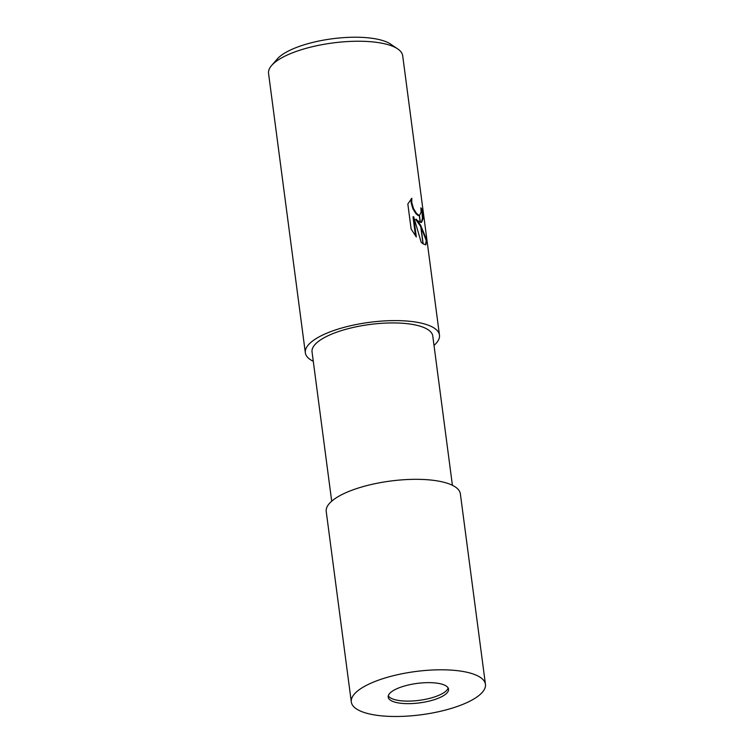 <?xml version="1.0" encoding="UTF-8"?>
<svg xmlns="http://www.w3.org/2000/svg" width="754" height="754" viewBox="0 0 754 754"><rect width="100%" height="100%" fill="white"/><g stroke="black" fill="none" stroke-linecap="round" stroke-linejoin="round"><path stroke-width="1.13" d="M388.282 695.81A30.443 9.811 172.5 0 0 390.242 697.742A30.443 9.811 172.5 0 0 422.758 699.816A30.443 9.811 172.5 0 0 448.13 687.931M452.419 485.303L432.768 335.992A60.885 19.623 172.5 0 0 428.008 329.658A60.885 19.623 172.5 0 0 359.093 326.218A60.885 19.623 172.5 0 0 312.043 351.892L331.694 501.193M434.002 345.417A67.653 21.8 172.5 0 0 439.469 335.115L402.693 55.749A67.653 21.8 172.5 0 0 397.716 48.916L390.676 44.137A60.885 19.623 172.5 0 0 390.393 43.949A60.885 19.623 172.5 0 0 331.864 38.831A60.885 19.623 172.5 0 0 277.161 59.085L271.591 65.523A67.653 21.8 172.5 0 0 268.556 73.411L305.332 352.768A67.653 21.8 172.5 0 0 310.62 359.809A67.653 21.8 172.5 0 0 313.278 361.307M397.716 48.916A67.653 21.8 172.5 0 0 397.405 48.708A67.653 21.8 172.5 0 0 332.373 43.016A67.653 21.8 172.5 0 0 271.591 65.523M439.469 335.115A67.653 21.8 172.5 0 0 434.181 328.075A67.653 21.8 172.5 0 0 357.613 324.258A67.653 21.8 172.5 0 0 305.332 352.768M416.274 219.216L420.553 225.107L423.013 243.796L421.213 242.345L413.644 216.69L416.312 236.992L411.128 229.028L407.829 203.985L411.816 198.302L411.769 202.6L413.541 208.641L416.491 213.42L419.29 215.512L420.166 222.223L415.652 219.376L420.751 226.596M419.29 215.512A10.81 3.6 75.6 0 0 419.441 215.531L421.137 212.11L420.855 207.831A67.653 21.8 -7.5 0 1 422.438 209.932L423.088 218.651L421.533 222.383L420.327 222.279A17.785 5.928 -104.4 0 1 420.166 222.223M420.553 225.107L426.887 240.366L425.803 244.833L423.183 243.91A24.486 8.153 -104.4 0 1 423.013 243.796M425.463 244.871L426.236 240.526L420.939 226.926M426.236 240.526L426.887 240.366M421.203 222.43L422.466 218.472L421.806 210.093L422.438 209.932M420.327 222.279L419.441 215.531M419.299 215.635L417.829 215.342L415.869 213.58L412.909 208.801L411.147 202.76L411.128 198.858M421.806 210.093A66.974 21.583 172.5 0 0 420.977 208.839M415.529 235.964L413.013 216.85L413.644 216.69M423.183 243.91L420.741 225.408M390.572 700.287A30.443 9.811 172.5 0 0 425.03 702.002A30.443 9.811 172.5 0 0 448.555 689.165A30.443 9.811 172.5 0 0 446.179 685.999A30.443 9.811 172.5 0 0 411.722 684.283A30.443 9.811 172.5 0 0 388.197 697.12A30.443 9.811 172.5 0 0 390.572 700.287M485.444 684.312L460.364 493.842A67.643 21.8 172.5 0 0 455.077 486.801A67.643 21.8 172.5 0 0 378.508 482.984A67.643 21.8 172.5 0 0 326.228 511.495L351.307 701.974A67.653 21.8 172.5 0 0 356.595 709.014A67.653 21.8 172.5 0 0 433.164 712.832A67.653 21.8 172.5 0 0 485.444 684.312A67.653 21.8 172.5 0 0 480.157 677.271A67.653 21.8 172.5 0 0 403.588 673.454A67.653 21.8 172.5 0 0 351.307 701.974"/></g></svg>
